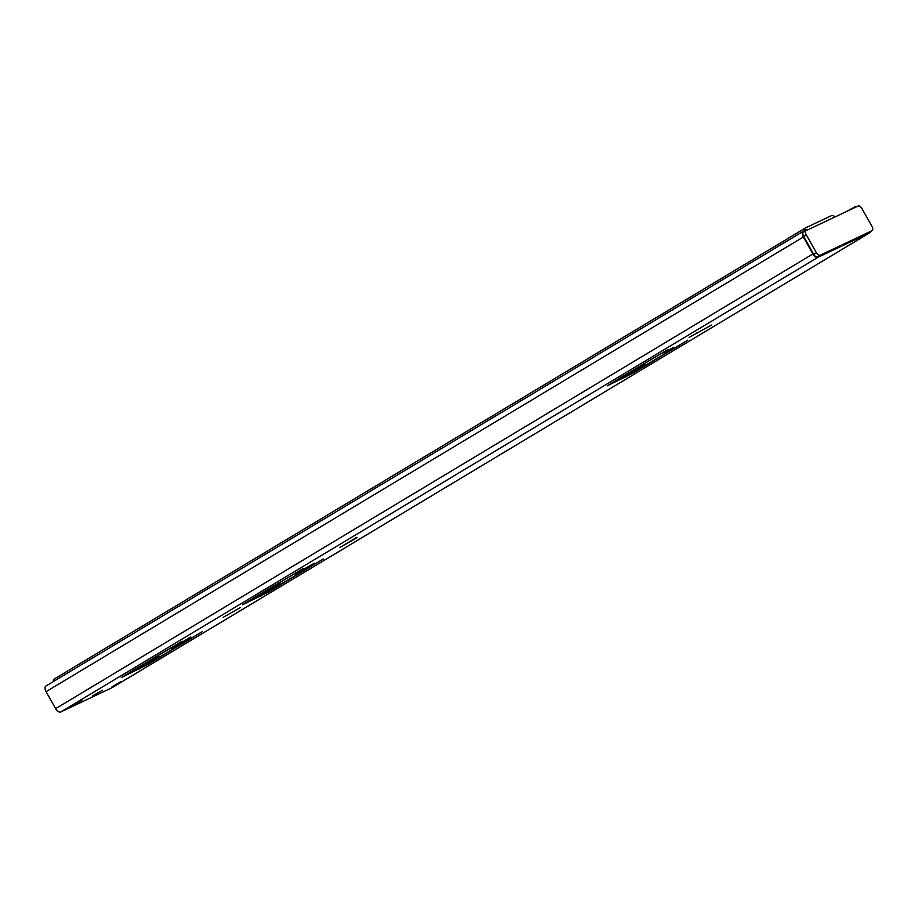 <?xml version="1.0" encoding="UTF-8"?>
<svg xmlns="http://www.w3.org/2000/svg" width="918" height="918" viewBox="0 0 918 918"><rect width="100%" height="100%" fill="white"/><g stroke="black" fill="none" stroke-linecap="round" stroke-linejoin="round"><path stroke-width="1.38" d="M132.858 670.989L150.059 662.635L202.086 631.768L147.557 664.621L121.337 677.541L182.166 641.2L132.617 670.576M803.043 231.439L46.026 685.964A5.198 2.743 59 0 0 45.9 686.033A5.198 2.743 59 0 0 46.084 691.667L55.654 708.639A5.198 2.743 59 0 0 60.691 711.989L112.26 687.582A5.198 2.743 59 0 0 112.386 687.525A5.198 2.743 59 0 0 112.501 687.444M807.071 230.166L806.773 229.638L803.284 231.29A5.198 2.743 59 0 0 803.158 231.359A5.198 2.743 59 0 0 803.353 236.993L812.912 253.965A5.198 2.743 59 0 0 817.949 257.315L869.518 232.908A5.198 2.743 59 0 0 869.644 232.839A5.198 2.743 59 0 0 870.448 231.623M158.814 656.359L145.514 664.081L158.814 656.359M279.979 583.607L266.668 591.33L279.979 583.607M644.792 364.561L631.481 372.283L644.792 364.561M673.376 347.406L663.817 352.948L673.376 347.406M102.587 690.164L92.27 696.073L102.587 690.164M711.427 325.064L689.143 337.422L711.427 325.064M190.841 637.494L171.781 648.383L190.611 637.103M295.286 574.048L314.346 563.17L295.286 574.048M254.011 598.238L271.223 589.895L323.251 559.016L268.71 591.869L242.501 604.79L303.33 568.449L253.781 597.836M223.154 617.355L240.321 607.613L223.154 617.355M357.056 537.696L339.889 547.438L356.838 537.305M618.64 379.318L635.853 370.964L687.88 340.085L633.34 372.949L607.119 385.87L667.948 349.517L618.399 378.904M121.199 681.431L111.732 687.112L121.199 681.431M72.625 705.621L82.092 699.941L72.361 705.162M856.31 206.86A5.198 2.743 59 0 0 854.853 206.883L846.121 211.679M77.25 702.224L67.806 707.904A1.561 0.826 -121 0 1 67.806 707.904A1.561 0.826 -121 0 1 67.771 707.916M116.586 684.817A1.561 0.826 -121 0 1 115.829 684.656M696.796 332.821L697.232 333.59M816.343 252.714A3.901 2.054 59 0 0 820.13 255.227L872.008 230.682A3.901 2.054 59 0 0 872.1 230.625A3.901 2.054 59 0 0 871.962 226.402L861.887 208.524A3.901 2.054 59 0 0 858.1 206.011L806.234 230.556A3.901 2.054 59 0 0 806.13 230.613A3.901 2.054 59 0 0 806.279 234.836L816.343 252.714L813.704 254.309L803.629 236.431A3.901 2.054 -121 0 1 803.48 232.208A3.901 2.054 -121 0 1 803.583 232.151L806.05 230.67M869.541 232.162A3.901 2.054 -121 0 1 869.449 232.22A3.901 2.054 -121 0 1 869.357 232.265L817.479 256.822A3.901 2.054 -121 0 1 813.704 254.309M805.006 230.475A4.682 2.467 -121 0 1 805.729 227.813A4.682 2.467 -121 0 1 805.843 227.756L831.582 215.581A4.682 2.467 -121 0 1 834.944 216.969M53.393 681.535A4.682 2.467 -121 0 1 54.151 679.09A4.682 2.467 -121 0 1 54.265 679.022L805.625 227.893M817.949 257.315L60.691 711.989M869.518 232.908L112.26 687.582M812.912 253.965L55.654 708.639M803.353 236.993L46.084 691.667M139.192 668.029L139.708 668.935M260.356 595.277L260.873 596.195M624.974 376.346L625.491 377.264M817.479 256.822L820.13 255.227M869.357 232.265L872.008 230.682M803.629 236.431L806.279 234.836M869.644 232.839L112.386 687.525M803.158 231.359L45.9 686.033M869.449 232.22L872.1 230.625M803.48 232.208L806.13 230.613M805.729 227.813L54.151 679.09"/></g></svg>
